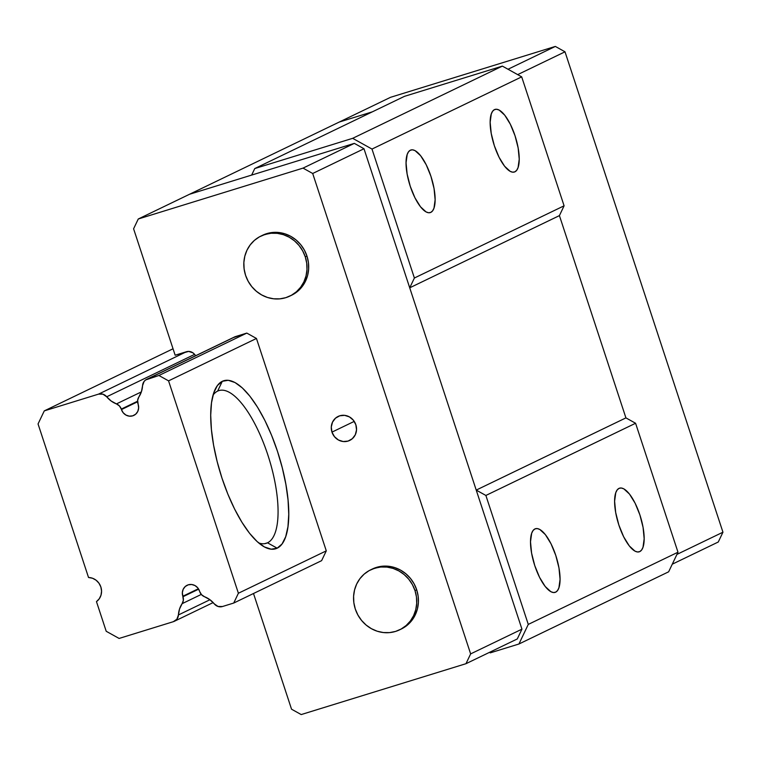 <?xml version="1.0" encoding="UTF-8"?>
<svg xmlns="http://www.w3.org/2000/svg" width="761" height="761" viewBox="0 0 761 761"><rect width="100%" height="100%" fill="white"/><g stroke="black" fill="none" stroke-linecap="round" stroke-linejoin="round"><path stroke-width="1.14" d="M267.511 542.812A79.943 27.738 72.8 0 0 267.796 454.793A79.943 27.738 72.8 0 0 217.627 391.106L222.298 381.309A87.943 30.507 -107.2 0 1 277.489 451.359A87.943 30.507 -107.2 0 1 277.166 548.186L267.511 542.812L264.733 543.668L267.511 542.812A79.943 27.738 -107.2 0 1 266.15 543.344A79.943 27.738 -107.2 0 1 258.673 542.926A79.943 27.738 72.8 0 0 267.511 542.812L277.166 548.186A87.943 30.507 -107.2 0 1 263.049 546.141A87.943 30.507 -107.2 0 1 220.585 473.742A87.943 30.507 -107.2 0 1 214.849 390.012A87.943 30.507 -107.2 0 1 222.298 381.309L217.627 391.106A79.943 27.738 -107.2 0 1 218.987 390.574A79.943 27.738 -107.2 0 1 268.443 456.781A79.943 27.738 -107.2 0 1 267.511 542.812M88.533 577.494A13.327 12.48 64.3 0 1 100.861 586.978A13.327 12.48 64.3 0 1 96.466 601.618L106.217 631.278L96.466 601.618L99.244 598.793L101.004 595.169L101.555 591.088L100.861 586.978L98.968 583.221L96.086 580.205L92.49 578.236L88.533 577.494L38.05 423.944L44.281 410.883L173.042 348.776L44.281 410.883L98.53 394.131A7.991 7.486 64.3 0 1 106.702 396.785L194.597 354.388L195.729 355.682A23.182 21.717 64.3 0 1 194.597 354.388L106.702 396.785L102.935 394.179L98.53 394.131L186.426 351.734L98.53 394.131L44.281 410.883L38.05 423.944L88.533 577.494M182.821 596.243A9.322 8.732 64.3 0 1 187.13 585.266A9.322 8.732 64.3 0 1 199.534 591.088L197.793 587.892L195.035 585.58L191.686 584.505L188.271 584.819L185.294 586.474L183.211 589.233L182.345 592.667L182.982 596.729L198.669 589.157L182.982 596.729A7.991 7.486 64.3 0 1 182.117 603.673L201.294 594.417L182.117 603.673L183.344 600.343L182.821 596.243L198.402 588.729L182.821 596.243M121.446 409.57L137.598 401.779L121.446 409.57L121.284 409.085L121.446 409.57A9.322 8.732 64.3 0 0 133.86 415.392A9.322 8.732 64.3 0 0 138.16 404.405L138.007 403.929A7.991 7.486 64.3 0 1 138.863 396.985L137.646 400.305L138.635 407.991L137.77 411.425L135.696 414.174L132.718 415.839L129.294 416.153L125.955 415.068L123.196 412.757L121.446 409.57M137.579 401.228L121.284 409.085L137.579 401.228M204.547 596.748A7.991 7.486 64.3 0 1 199.696 591.563L201.56 594.722L204.547 596.748A23.182 21.717 64.3 0 1 214.288 603.873L218.046 606.469L222.459 606.527A7.991 7.486 64.3 0 1 214.288 603.873L209.846 599.649L204.547 596.748M116.443 403.91A7.991 7.486 64.3 0 1 121.284 409.085L119.42 405.936L116.443 403.91A23.182 21.717 64.3 0 1 106.702 396.785L111.144 400.999L116.443 403.91L141.375 391.886L116.443 403.91M209.96 599.735L178.426 614.945A23.182 21.717 64.3 0 1 182.117 603.673L179.529 609.009L178.426 614.945A7.991 7.486 64.3 0 1 174.326 621.299A7.991 7.486 64.3 0 1 173.346 621.689L119.097 638.441L106.217 631.278L119.097 638.441L173.346 621.689L176.913 619.178L178.426 614.945L209.96 599.735M142.554 385.713A23.182 21.717 64.3 0 1 138.863 396.985L141.451 391.649L142.554 385.713A7.991 7.486 64.3 0 1 146.664 379.349A7.991 7.486 64.3 0 1 147.634 378.968L235.53 336.571L147.634 378.968L158.906 375.487L246.802 333.09L158.906 375.487L145.665 379.939L144.076 381.48L142.554 385.713M213.042 395.13A79.943 27.738 -107.2 0 1 217.627 391.106A79.943 27.738 72.8 0 0 213.042 395.13M321.618 560.657L233.722 603.045L222.459 606.527L233.722 603.045L238.393 593.247L168.561 380.861L158.906 375.487L168.561 380.861L256.457 338.464L168.561 380.861L238.393 593.247L233.722 603.045L321.618 560.657L326.288 550.859L238.393 593.247L326.288 550.859L321.618 560.657M222.298 381.309L228.243 380.3L235.006 382.536L242.34 387.929L249.96 396.281L257.57 407.259L264.876 420.443L271.601 435.34L277.489 451.359L282.302 467.891L285.87 484.31L288.048 499.967L288.752 514.284L287.962 526.688L285.698 536.714L282.055 543.972L277.166 548.186L271.22 549.195L264.457 546.959L257.123 541.556L249.503 533.214L241.903 522.227L234.588 509.042L227.862 494.155L221.984 478.127L217.161 461.594L213.594 445.185L211.415 429.518L210.711 415.211L211.501 402.807L213.765 392.781L217.408 385.523L222.298 381.309M639.782 551.592L638.622 551.953L639.782 551.592A33.313 11.558 -107.2 0 1 639.211 551.82A33.313 11.558 -107.2 0 1 618.607 524.234A33.313 11.558 -107.2 0 1 618.997 488.381A33.313 11.558 -107.2 0 1 619.559 488.162A33.313 11.558 -107.2 0 1 640.163 515.749A33.313 11.558 -107.2 0 1 639.782 551.592L641.628 550.003L643.007 547.254L644.167 538.75L643.074 527.402L639.896 514.921L635.121 503.211L629.471 494.06L623.811 488.847L621.242 488.001L618.997 488.381L617.142 489.979L615.763 492.728L614.603 501.223L615.697 512.581L618.874 525.061L623.649 536.771L629.299 545.922L634.959 551.126L637.528 551.982L639.782 551.592M555.673 592.163L554.522 592.515L555.673 592.163A33.313 11.558 -107.2 0 1 555.111 592.381A33.313 11.558 -107.2 0 1 534.507 564.795A33.313 11.558 -107.2 0 1 534.897 528.952A33.313 11.558 -107.2 0 1 535.459 528.724A33.313 11.558 -107.2 0 1 556.063 556.31A33.313 11.558 -107.2 0 1 555.673 592.163L557.528 590.565L558.907 587.815L560.067 579.321L558.974 567.963L555.796 555.482L551.021 543.773L545.371 534.622L539.711 529.409L537.142 528.562L534.897 528.952L533.042 530.541L531.663 533.29L530.503 541.794L531.597 553.142L534.774 565.623L539.549 577.333L545.199 586.484L550.859 591.697L553.428 592.543L555.673 592.163M494.469 109.632A32.761 11.367 -107.2 0 1 495.021 109.413A32.761 11.367 -107.2 0 1 515.292 136.552A32.761 11.367 -107.2 0 1 514.912 171.815L513.77 172.157L514.912 171.815A32.761 11.367 -107.2 0 1 514.35 172.034A32.761 11.367 -107.2 0 1 494.089 144.894A32.761 11.367 -107.2 0 1 494.469 109.632L492.643 111.211L491.292 113.912L490.151 122.264L491.226 133.432L494.346 145.712L499.045 157.232L504.6 166.231L510.174 171.349L512.695 172.186L514.912 171.815L516.729 170.236L518.089 167.534L519.23 159.182L518.155 148.014L515.026 135.734L510.327 124.224L504.771 115.215L499.206 110.098L496.686 109.261L494.469 109.632M410.369 150.202A32.761 11.367 -107.2 0 1 410.921 149.984A32.761 11.367 -107.2 0 1 431.192 177.113A32.761 11.367 -107.2 0 1 430.812 212.376L429.67 212.728L430.812 212.376A32.761 11.367 -107.2 0 1 430.25 212.595A32.761 11.367 -107.2 0 1 409.979 185.456A32.761 11.367 -107.2 0 1 410.369 150.202L408.543 151.772L407.192 154.473L406.051 162.835L407.125 173.993L410.246 186.274L414.945 197.793L420.5 206.792L426.074 211.919L428.595 212.747L430.812 212.376L432.629 210.807L433.989 208.095L435.13 199.743L434.055 188.576L430.926 176.295L426.227 164.785L420.671 155.777L415.097 150.659L412.576 149.822L410.369 150.202M189.565 194.255L251.653 175.078L254.764 168.552L352.676 138.321L371.996 149.061L414.393 278.012L409.722 287.81L476.224 490.094L485.879 495.459L528.277 624.41L518.935 644.006L490.284 652.852L489.532 652.329A13.327 12.48 64.3 0 1 490.284 652.852L518.935 644.006L668.643 571.806L518.935 644.006L528.277 624.41L677.984 552.21L668.643 571.806L677.984 552.21L528.277 624.41L485.879 495.459L476.224 490.094L625.923 417.884L635.587 423.259L485.879 495.459L635.587 423.259L677.984 552.21L635.587 423.259L625.923 417.884L476.224 490.094L409.722 287.81L414.393 278.012L564.091 205.812L559.421 215.61L409.722 287.81L559.421 215.61L625.923 417.884L559.421 215.61L625.923 417.884L559.421 215.61L564.091 205.812L414.393 278.012L371.996 149.061L352.676 138.321L502.374 66.112L521.694 76.861L371.996 149.061L521.694 76.861L564.091 205.812L521.694 76.861L502.374 66.112L352.676 138.321L254.764 168.552L251.653 175.078L189.565 194.255L339.263 122.045L138.264 218.997L133.594 228.795L175.154 355.216L186.426 351.734A7.991 7.486 64.3 0 1 194.597 354.388L192.885 352.809L188.614 351.42L175.154 355.216L133.594 228.795L138.264 218.997L189.565 194.255L354.341 143.372L363.996 148.747L312.695 173.489L303.04 168.114L354.341 143.372L303.04 168.114L138.264 218.997L303.04 168.114L312.695 173.489L363.996 148.747L521.951 629.157L517.28 638.955L465.979 663.697L470.64 653.899L521.951 629.157L470.64 653.899L312.695 173.489L470.64 653.899L465.979 663.697L517.28 638.955L521.951 629.157L363.996 148.747L354.341 143.372L189.565 194.255M404.471 96.343L254.764 168.552L404.471 96.343L502.374 66.112L404.471 96.343M339.263 122.045L372.376 111.829L339.263 122.045L372.376 111.829L339.263 122.045L390.564 97.303L339.263 122.045M555.34 46.431L565.004 51.805L517.68 74.626L565.004 51.805L722.95 532.205L718.279 542.003L672.267 564.196L718.279 542.003L722.95 532.205L676.938 554.398L722.95 532.205L565.004 51.805L555.34 46.431L508.015 69.251L555.34 46.431L390.564 97.303L555.34 46.431M331.967 432.124A13.327 12.48 64.3 0 1 338.122 416.438A13.327 12.48 64.3 0 1 355.853 424.752L356.529 429.87L355.292 434.778L352.314 438.707L348.062 441.085L343.182 441.532L338.407 439.991L334.469 436.681L331.967 432.124L331.282 427.007L332.528 422.108L335.496 418.17L339.748 415.801L344.638 415.354L349.413 416.895L353.351 420.196L355.853 424.752A13.327 12.48 64.3 0 1 349.699 440.438A13.327 12.48 64.3 0 1 331.967 432.124L354.226 421.394L331.967 432.124M289.893 296.067L291.577 295.249A33.313 31.201 -115.7 0 0 306.949 256.038L305.275 256.847A33.313 31.201 64.3 0 1 289.893 296.067A33.313 31.201 64.3 0 1 245.565 275.282L248.172 281.266L251.815 286.669L256.371 291.282L261.66 294.926L267.472 297.465L273.599 298.788L279.791 298.854L285.813 297.665L291.434 295.258L296.448 291.739L300.643 287.22L303.877 281.893L306.017 275.958L306.978 269.641L306.721 263.192L305.275 256.847L302.669 250.854L299.025 245.451L294.469 240.837L289.18 237.194L283.368 234.664L277.242 233.332L271.049 233.266L265.028 234.455L259.406 236.861L254.393 240.39L250.198 244.899L246.964 250.226L244.823 256.162L243.862 262.478L244.119 268.937L245.565 275.282A33.313 31.201 64.3 0 1 260.947 236.062A33.313 31.201 64.3 0 1 305.275 256.847L306.949 256.038A33.313 31.201 -115.7 0 0 262.631 235.244L260.947 236.062M399.62 629.823L401.304 629.005A33.313 31.201 -115.7 0 0 416.686 589.785L415.002 590.603A33.313 31.201 64.3 0 1 399.62 629.823A33.313 31.201 64.3 0 1 355.301 609.038L357.908 615.021L361.551 620.424L366.108 625.038L371.397 628.681L377.209 631.221L383.335 632.543L389.518 632.61L395.549 631.421L401.171 629.014L406.174 625.485L410.379 620.976L413.613 615.649L415.744 609.713L416.705 603.397L416.457 596.947L415.002 590.603L412.405 584.61L408.752 579.207L404.196 574.593L398.916 570.95L393.095 568.419L386.978 567.088L380.785 567.021L374.764 568.21L369.142 570.617L364.129 574.146L359.924 578.655L356.7 583.982L354.559 589.918L353.599 596.234L353.846 602.693L355.301 609.038A33.313 31.201 64.3 0 1 370.683 569.818A33.313 31.201 64.3 0 1 415.002 590.603L416.686 589.785A33.313 31.201 -115.7 0 0 372.367 569L370.683 569.818M146.73 379.311L234.55 336.961A7.991 7.486 64.3 0 1 235.53 336.571L246.802 333.09L256.457 338.464L326.288 550.859L256.457 338.464L246.802 333.09L233.56 337.542M291.539 709.195L301.194 714.569L465.979 663.697L301.194 714.569L291.539 709.195L253.499 593.504L291.539 709.195M262.526 235.301L272.733 232.457L278.926 232.524L285.042 233.855L290.864 236.386L296.153 240.029L300.7 244.642L304.352 250.046L306.949 256.038L308.405 262.374L308.662 268.833L307.691 275.149L305.561 281.085L302.326 286.412L298.122 290.921L291.453 295.306M372.262 569.057L382.469 566.213L388.662 566.279L394.778 567.601L400.59 570.141L405.879 573.784L410.436 578.398L414.089 583.801L416.686 589.785L418.141 596.129L418.388 602.588L417.428 608.905L415.287 614.84L412.062 620.167L407.858 624.676L401.19 629.062M174.326 621.299L213.156 602.579"/></g></svg>
